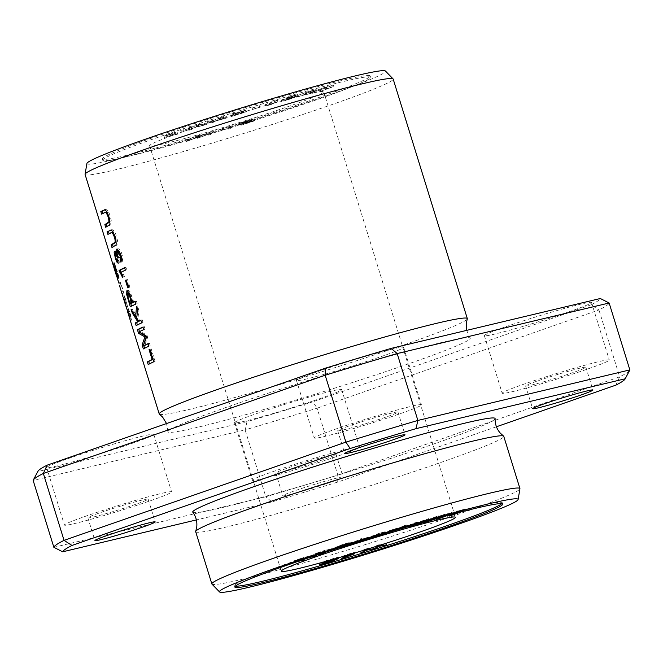 <?xml version="1.0" encoding="UTF-8"?>
<svg xmlns="http://www.w3.org/2000/svg" width="663" height="663" viewBox="0 0 663 663"><rect width="100%" height="100%" fill="white"/><g stroke="black" fill="none" stroke-linecap="round" stroke-linejoin="round"><path stroke-width="0.5" stroke-dasharray="3.31 2.49" d="M159.418 414.209A161.25 7.782 162.8 0 0 315.58 373.725A161.25 7.782 162.8 0 0 467.299 318.903M85.079 174.427A161.25 7.782 162.8 0 0 241.423 134.175A161.25 7.782 162.8 0 0 393.167 79.054M117.409 278.402L117.591 279.007A161.25 7.782 -17.2 0 1 117.376 278.742M113.017 264.67L116.738 276.239M119.539 285.297L120.16 286.217L121.495 285.811L120.136 282.106L118.801 282.513M129.583 317.967L129.931 319.317M125.813 305.85L127.139 309.853L128.498 309.447L124.022 294.985L126.708 301.922L127.412 306.422L130.545 314.337L132.003 320.793L128.498 309.447M122.97 296.809L122.663 295.391L123.492 298.06L124.843 297.654M126.749 309.024L126.152 307.11M197.45 135.741L200.019 134.995L198.941 136.296L211.646 131.614L210.42 133.097L207.884 133.827L209.5 132.393L199.745 136.197L196.704 137.084L197.773 135.807L185.947 140.208L197.45 135.741L197.864 137.084L186.361 141.55L198.187 137.142L197.118 138.418L209.914 133.735L208.298 135.169L210.834 134.432L212.061 132.948L199.356 137.631L200.433 136.338L197.864 137.084M277.325 100.204L270.943 103.188L265.515 104.489L277.325 100.204L277.739 101.547L265.929 105.831L269.849 104.969L277.739 101.547M230.832 114.185L233.5 113.365L233.401 113.829C247.208 109.668 249.827 109.072 241.249 112.03L230.608 115.321L230.832 114.185L231.022 116.655L241.664 113.365L246.421 111.591L246.006 110.257L241.249 112.03L241.664 113.365C250.233 110.406 247.622 111.003 233.815 115.163L233.915 114.707L231.246 115.528M220.564 129.26L231.578 125.862L230.218 127.089L227.566 127.901C228.876 127.064 229.008 126.708 227.948 126.848L220.564 129.26L220.978 130.594L229.348 128L228.934 126.666L227.948 126.848L228.362 128.183C229.423 128.05 229.29 128.398 227.981 129.235L230.625 128.431L231.992 127.197L220.978 130.594M104.016 158.73A140.224 6.771 162.8 0 0 102.707 160.231A140.224 6.771 162.8 0 0 238.655 125.232A140.224 6.771 162.8 0 0 370.609 77.306A140.224 6.771 162.8 0 0 245.07 109.105A140.224 6.771 162.8 0 0 104.016 158.73M150.443 144.741A91.146 4.401 162.8 0 0 149.589 145.719A91.146 4.401 162.8 0 0 237.959 122.97A91.146 4.401 162.8 0 0 323.726 91.817A91.146 4.401 162.8 0 0 242.128 112.486A91.146 4.401 162.8 0 0 150.443 144.741M238.755 123.409L246.387 121.014C254.849 118.453 256.415 118.147 251.103 120.102L254.319 119.34L254.733 120.683L251.517 121.445L254.849 120.16L254.443 118.826L251.103 120.102C257.153 118.569 253.664 119.829 240.644 123.882L238.755 123.409L239.169 124.743L241.059 125.224C254.078 121.163 257.567 119.904 251.517 121.445C256.83 119.489 255.263 119.796 246.802 122.357L239.169 124.743M164.034 136.089L175.745 132.202L167.565 135.028L175.347 133.478L164.034 136.089L164.449 137.432L177.957 134.059L167.979 136.363L174.825 133.851L164.449 137.432M207.113 121.694L214.845 119.779L223.439 116.489L217.008 119.183L226.804 116.506L211.605 120.807L213.453 120.757L210.842 121.586L207.113 121.694L207.527 123.036L211.257 122.928L213.867 122.091L212.019 122.149L227.218 117.84L217.423 120.525L223.854 117.832L215.26 121.122L207.527 123.036M252.371 107.912L259.846 105.674L251.948 108.177L252.371 107.912L252.785 109.254L252.363 109.511L259.838 107.273L252.785 109.254M304.549 93.881L314.212 90.176L314.627 91.519L304.963 95.215L317.212 90.732L307.334 93.359L296.875 97.362C305.005 93.939 319.549 89.712 312.331 92.472L311.917 91.129C319.135 88.378 304.59 92.605 296.46 96.027L306.919 92.024L316.798 89.397L304.549 93.881L304.963 95.215M318.505 90.4L330.837 85.966L331.251 87.301L320.585 91.337L333.771 86.538L325.019 88.792L312.397 93.326C323.942 88.958 337.119 85.303 327.994 88.56L327.58 87.218C336.705 83.969 323.527 87.615 311.983 91.983L324.605 87.45L333.356 85.195L318.505 90.4L318.92 91.743M285.753 98.083L289.458 96.798C299.419 93.939 300.057 93.955 291.372 96.848L292.391 96.682L292.806 98.016L291.786 98.182L298.201 95.911L297.786 94.569L291.372 96.848C297.397 95.472 277.399 101.679 281.369 99.889L283.747 99.201L283.789 100.759L284.162 100.536L281.385 101.48L281.369 99.889L281.783 101.232C277.814 103.014 297.811 96.815 291.786 98.182C300.472 95.298 299.833 95.281 289.872 98.141L288.181 98.878C297.414 96.077 297.505 96.127 288.446 99.036L290.46 98.704L290.046 97.37L288.032 97.701C297.09 94.792 296.999 94.734 287.767 97.536L285.753 98.083L286.167 99.417M288.032 97.701C297.09 94.792 296.999 94.734 287.767 97.536L288.181 98.878C297.414 96.077 297.505 96.127 288.446 99.036L288.032 97.701M283.747 99.201C282.015 100.287 295.938 95.547 287.236 98.049L287.651 99.392C296.353 96.881 282.43 101.621 284.162 100.536L283.747 99.201M180.643 130.396L189.701 128.382L188.358 127.843L190.563 127.105L202.513 124.114L195.933 125.332L198.295 124.545L206.16 123.094L190.72 127.221L192.195 127.727L188.507 128.945L180.643 130.396L181.057 131.73L188.922 130.279L192.61 129.061L191.135 128.564L206.574 124.437L198.709 125.887L196.347 126.666L202.928 125.456L188.773 129.177L190.115 129.716L181.057 131.73M300.032 560.716L309.298 557.591M311.726 556.771L302.22 559.348L294.67 562.1L297.753 561.495M320.66 553.82L318.074 554.218L324.025 552.13L330.613 550.563M333.191 549.726L324.522 551.848L315.406 555.047L318.182 554.633M403.908 527.889L407.43 526.124L402.681 527.972C388.883 532.132 385.278 533.408 391.866 531.792M424.154 522.021L429.243 519.916L419.347 523.314L414.408 524.101L416.853 524.11L416.463 522.775L413.994 522.767L418.933 521.972L428.828 518.582L419.77 522.328L417.392 522.999L421.892 521.135L405.267 526.414L416.463 522.775M420.45 523.082L421.718 522.717M461.1 511.927L464.879 510.601L456.873 512.557L461.365 511.654L459.144 512.441M363.838 540.014L363.258 539.442L360.788 540.204L361.376 540.784M368.777 538.489L365.653 539.45M342.771 546.652L346.326 545.276C335.08 548.989 341.843 545.873 347.843 544.58L350.18 543.817L347.362 544.497C336.655 547.87 334.931 548.591 342.183 546.677L340.252 547.456L339.837 546.138L341.768 545.342L336.895 546.569L337.31 547.903L342.183 546.677L341.768 545.342C334.517 547.257 336.24 546.527 346.948 543.163L349.766 542.475L347.429 543.246C341.428 544.53 334.666 547.655 345.912 543.942L342.332 545.342L342.746 546.685M346.326 545.276L339.895 547.091L339.481 545.757L345.912 543.942L346.326 545.276M446.804 515.723L449.928 514.339L444.699 516.295M436.776 518.474L440.331 517.488M432.616 519.635L437.041 517.762L430.304 520.281M442.279 516.949L445.42 515.532L443.564 516.029L434.804 519.021M384.764 533.168L376.949 535.671L384.764 533.168L384.349 531.834L376.816 534.113L384.349 531.834M501.8 503.656A140.224 6.771 162.8 0 0 502.314 502.769A140.224 6.771 162.8 0 0 376.775 534.569A140.224 6.771 162.8 0 0 235.713 584.194A140.224 6.771 162.8 0 0 234.412 585.694A140.224 6.771 162.8 0 0 235.34 586.142M496.438 426.765L337.699 482.084A294.463 14.213 -17.2 0 1 271.863 501.924L265.83 496.769A301.474 14.553 162.8 0 0 337.815 475.081L317.105 408.184A301.474 14.553 -17.2 0 1 245.119 429.873L247.017 421.643A294.463 14.213 162.8 0 0 312.853 401.811L317.105 408.184L598.954 309.952L591.015 304.864A294.463 14.213 162.8 0 0 600.33 298.507M337.699 482.084L337.815 475.081L619.665 376.849A301.474 14.553 162.8 0 0 629.717 370.227M615.869 385.137L619.665 376.849L598.954 309.952A301.474 14.553 -17.2 0 0 609.14 302.999M53.86 547.315L265.83 496.769L245.119 429.873L33.15 480.418L37.816 471.534A294.463 14.213 162.8 0 1 37.907 471.335M192.809 512.209A158.25 7.641 162.8 0 0 346.185 472.586A158.25 7.641 162.8 0 0 495.112 418.626M317.179 483.551A31.551 1.525 -17.2 0 1 343.094 477.103A31.551 1.525 -17.2 0 1 313.4 487.885A31.551 1.525 -17.2 0 1 282.811 495.758A31.551 1.525 -17.2 0 1 317.179 483.551M271.863 501.924L196.372 519.925M169.38 430.121A158.25 7.641 162.8 0 0 167.888 431.679A158.25 7.641 162.8 0 0 321.331 392.314A158.25 7.641 162.8 0 0 470.191 338.105A158.25 7.641 162.8 0 0 327.273 374.504A158.25 7.641 162.8 0 0 169.38 430.121M280.598 411.275A56.09 2.71 162.8 0 0 341.685 389.571A56.09 2.71 162.8 0 0 287.303 403.568A56.09 2.71 162.8 0 0 234.52 422.737A56.09 2.71 162.8 0 0 280.598 411.275M342.539 369.009A56.09 2.71 162.8 0 0 403.626 347.296A56.09 2.71 162.8 0 0 349.244 361.294A56.09 2.71 162.8 0 0 296.469 380.471A56.09 2.71 162.8 0 0 342.539 369.009M92.704 456.078A56.09 2.71 162.8 0 0 153.791 434.373A56.09 2.71 162.8 0 0 99.417 448.37A56.09 2.71 162.8 0 0 46.634 467.539A56.09 2.71 162.8 0 0 92.704 456.078M530.425 324.199A56.09 2.71 162.8 0 0 591.52 302.494A56.09 2.71 162.8 0 0 537.138 316.491A56.09 2.71 162.8 0 0 484.355 335.669A56.09 2.71 162.8 0 0 530.425 324.199M591.015 304.864L312.853 401.811M247.017 421.643L37.816 471.534M548.235 381.731A56.09 2.71 -17.2 0 1 502.164 393.192A56.09 2.71 -17.2 0 1 554.948 374.023A56.09 2.71 -17.2 0 1 609.322 360.026A56.09 2.71 -17.2 0 1 548.235 381.731M559.97 373.725A31.551 1.525 -17.2 0 1 585.885 367.277A31.551 1.525 -17.2 0 1 556.199 378.067A31.551 1.525 -17.2 0 1 525.61 385.941A31.551 1.525 -17.2 0 1 559.97 373.725M110.514 513.61A56.09 2.71 -17.2 0 1 64.444 525.071A56.09 2.71 -17.2 0 1 117.218 505.902A56.09 2.71 -17.2 0 1 171.601 491.905A56.09 2.71 -17.2 0 1 110.514 513.61M122.249 505.604A31.551 1.525 -17.2 0 1 148.164 499.156A31.551 1.525 -17.2 0 1 118.47 509.938A31.551 1.525 -17.2 0 1 87.881 517.82A31.551 1.525 -17.2 0 1 122.249 505.604M360.349 426.541A56.09 2.71 -17.2 0 1 314.279 438.003A56.09 2.71 -17.2 0 1 367.053 418.825A56.09 2.71 -17.2 0 1 421.436 404.828A56.09 2.71 -17.2 0 1 360.349 426.541M372.076 418.535A31.551 1.525 -17.2 0 1 397.991 412.088A31.551 1.525 -17.2 0 1 368.305 422.87A31.551 1.525 -17.2 0 1 337.716 430.743A31.551 1.525 -17.2 0 1 372.076 418.535M298.408 468.807A56.09 2.71 -17.2 0 1 252.33 480.269A56.09 2.71 -17.2 0 1 305.113 461.1A56.09 2.71 -17.2 0 1 359.495 447.094A56.09 2.71 -17.2 0 1 298.408 468.807M310.135 460.802A31.551 1.525 -17.2 0 1 336.05 454.354A31.551 1.525 -17.2 0 1 306.364 465.136A31.551 1.525 -17.2 0 1 275.775 473.017A31.551 1.525 -17.2 0 1 310.135 460.802M86.928 163.388A156.319 7.542 162.8 0 0 238.473 124.636A156.319 7.542 162.8 0 0 385.41 70.991M103.602 157.396A140.224 6.771 162.8 0 0 102.293 158.896A140.224 6.771 162.8 0 0 238.241 123.898A140.224 6.771 162.8 0 0 370.194 75.963A140.224 6.771 162.8 0 0 244.655 107.762A140.224 6.771 162.8 0 0 103.602 157.396M195.684 531.709A161.25 7.782 162.8 0 0 352.028 491.457A161.25 7.782 162.8 0 0 503.764 436.337M211.911 584.062A161.25 7.782 162.8 0 0 368.197 543.693A161.25 7.782 162.8 0 0 519.949 488.706M377.222 535.455L376.816 534.113M384.49 533.384L384.076 532.049M376.949 535.671L376.534 534.328M449.928 514.339L449.514 512.996L438.823 517.215L435.715 518.035L442.138 515.159L423.939 521.168L436.627 516.427L428 519.867L445.006 514.198L438.715 517.032L449.514 512.996M451.917 513.808L451.503 512.474M439.171 518.358L438.823 517.215M436.13 519.378L435.715 518.035M442.553 516.494L442.138 515.159M427.047 521.499L426.715 520.43M424.353 522.502L423.939 521.168M437.041 517.762L436.627 516.427M439.03 517.231L438.616 515.897M428.356 521.01L428 519.867M443.564 516.029L443.149 514.695M445.42 515.532L445.006 514.198M439.039 518.068L438.715 517.032M377.769 546.585L377.355 545.251L380.065 544.406L386.305 543.527L378.896 544.92L371.752 548.052L366.531 548.765L360.498 551.558L365.089 549.063L373.31 547.439L377.355 545.251M380.479 545.74L380.065 544.406M386.72 544.862L386.305 543.527M383.86 545.268L383.587 544.373M379.269 546.121L378.896 544.92M375.233 547.953L374.96 547.058M372.051 549.022L371.752 548.052M366.904 549.967L366.531 548.765M363.415 551.533L363.167 550.729M360.912 552.892L360.498 551.558M365.504 550.406L365.089 549.063M368.064 549.61L367.65 548.268M373.725 548.782L373.31 547.439M222.925 128.564L223.34 129.898M227.566 127.901L227.981 129.235M230.218 127.089L230.625 128.431M242.501 122.854L243.072 122.995L243.478 124.337L242.915 124.196C255.338 120.401 255.528 120.451 243.478 124.337C255.528 120.451 255.338 120.401 242.915 124.196L242.501 122.854C254.924 119.067 255.114 119.116 243.072 122.995C255.114 119.116 254.924 119.067 242.501 122.854M248.418 120.509L241.63 122.638L242.277 122.796L242.691 124.138L242.036 123.973L252.106 121.014L251.691 119.68L248.418 120.509L248.832 121.843M241.63 122.638L242.036 123.973M240.644 123.882L241.059 125.224M251.103 120.102L251.517 121.445M242.277 122.796L250.001 120.044L250.415 121.379L242.691 124.138M149.838 349.26L151.197 348.854L155.076 361.393A159.849 7.716 162.8 0 0 149.523 364.144L149.44 363.871M153.725 361.807L155.076 361.393M148.197 364.542L149.523 364.144M152.962 359.338A159.849 7.716 -17.2 0 1 153.46 359.106L150.402 349.219A159.849 7.716 -17.2 0 1 151.197 348.854M152.938 359.263L153.46 359.106M149.879 349.376L150.402 349.219M126.169 279.96L127.511 279.554L129.857 287.129A159.849 7.716 162.8 0 0 129.119 287.477L126.782 279.91A159.849 7.716 -17.2 0 1 127.511 279.554M128.514 287.535L129.857 287.129M127.785 287.883L129.119 287.477M126.202 280.084L126.782 279.91M174.419 132.517L174.825 133.851M175.347 133.478L175.761 134.813M177.543 132.724L177.957 134.059M167.565 135.028L167.979 136.363M175.745 132.202L176.159 133.545M350.18 543.817L349.766 542.475M347.843 544.58L347.429 543.246M346.525 545.334L346.111 543.991C336.812 546.909 347.868 544.124 349.086 543.196L351.597 542.425C352.459 542.748 333.414 548.309 341.768 545.342M349.5 544.53L349.103 543.212L349.517 544.547M112.32 232.423L112.113 232.514A159.849 7.716 162.8 0 0 109.238 233.998L109.155 233.732M107.912 234.404L109.238 233.998M111.972 247.531L113.216 246.86M110.837 230.036L112.188 229.638L113.97 230.782L115.718 234.089L117.525 240.52L117.011 244.979L113.298 247.125M116.307 242.07L115.984 237.694L113.439 232.481M361.526 540.735L360.374 538.87L362.843 538.099L363.481 538.737L368.388 537.179L361.194 539.682M360.788 540.204L360.374 538.87M363.258 539.442L362.843 538.099M363.896 540.072L363.481 538.737M368.703 538.422L368.288 537.08M368.802 538.513L368.388 537.179M363.117 540.237L362.794 539.185M456.873 512.557L456.459 511.223L464.473 509.259L447.301 515.134L460.951 510.319L456.459 511.223M464.879 510.601L464.473 509.259M449.357 515.889L448.992 514.712M447.716 516.469L447.301 515.134M461.365 511.654L460.951 510.319M455.05 513.203L454.636 511.861M133.089 302.411L130.669 294.911L129.235 293.046M129.136 293.063L128.929 295.366L131.34 303.447M135.02 301.392L136.379 300.985L137.2 303.646A159.849 7.716 162.8 0 0 131.647 306.389L130.313 306.787M135.849 304.052L137.2 303.646M127.064 296.137L128.398 295.739L127.876 293.444M130.785 303.613L128.398 295.739M127.818 291.007L128.647 290.311L130.197 291.911L133.793 302.195M135.078 301.582A159.849 7.716 -17.2 0 1 136.379 300.985M140.846 320.204L142.197 319.798L143.017 322.45A159.849 7.716 162.8 0 0 137.465 325.193L137.382 324.928M141.667 322.856L143.017 322.45M136.139 325.599L137.465 325.193M138.965 321.141L136.744 317.759M136.048 316.657L133.561 312.571L132.443 308.975L136.976 316.375L137.125 313.591M133.089 312.712L133.561 312.571M131.117 309.372L132.443 308.975M137.481 309.339L137.887 305.858L138.973 309.364L138.037 318L139.968 320.842M136.528 306.265L137.887 305.858M137.614 309.77L138.973 309.364M136.694 318.406L138.037 318M140.904 320.395A159.849 7.716 -17.2 0 1 142.197 319.798M124.661 267.918A159.849 7.716 -17.2 0 1 125.953 267.322L126.716 269.783A159.849 7.716 162.8 0 0 122.149 272.004L124.412 276.546A159.849 7.716 162.8 0 0 123.815 276.852L120.881 271.664M124.603 267.728L125.953 267.322M125.365 270.189L126.716 269.783M120.815 272.402L122.149 272.004M123.069 276.952L124.412 276.546M122.481 277.258L123.815 276.852M209.723 120.865L210.138 122.199M210.842 121.586L211.257 122.928M213.453 120.757L213.867 122.091M211.605 120.807L212.019 122.149M223.265 117.633L223.68 118.967M226.804 116.506L227.218 117.84M217.008 119.183L217.423 120.525M223.439 116.489L223.854 117.832M219.992 117.591L220.406 118.934M214.845 119.779L215.26 121.122M211.016 120.823L211.431 122.166M259.846 105.674L260.252 107.016M251.948 108.177L252.363 109.511M259.424 105.931L259.838 107.273M426.864 520.588L426.45 519.253M429.243 519.916L428.828 518.582M420.093 523.389L419.77 522.328M417.806 524.334L417.392 522.999M422.298 522.477L421.892 521.135M408.856 526.72L408.483 525.51M405.681 527.756L405.267 526.414M414.408 524.101L413.994 522.767M417.541 523.215L417.126 521.88M419.347 523.314L418.933 521.972M423.723 521.889L423.317 520.546M329.61 562.067L329.196 560.732L331.425 559.746C320.552 562.763 317.196 564.304 329.196 560.732L321.779 562.763L322.193 564.105M331.798 560.956L331.425 559.746M332.71 560.699L332.296 559.357L334.823 558.238L324.215 561.569L324.63 562.904M335.205 559.448L334.823 558.238M328.823 561.296L328.45 560.078M323.942 562.87L323.652 561.926C320.179 562.622 322.641 561.71 331.036 559.191L338.171 557.144L330.804 560.401C318.505 563.973 316.118 564.478 323.652 561.926L321.53 562.373L321.945 563.707M338.586 558.478L338.171 557.144M331.11 561.404L330.804 560.401M319.558 564.909L319.143 563.575L323.652 561.926M327.199 561.793L326.818 560.575C322.003 562.216 323.826 561.81 332.296 559.357M306.604 93.334L307.019 94.676M294.405 96.574L294.82 97.909M296.46 96.027L296.875 97.362M120.923 262.208L122.265 261.802L121.611 259.962M117.55 249.271L118.727 248.774L119.655 249.537L121.511 252.76L122.837 257.534L122.265 261.802M118.188 257.94L119.531 257.542L118.851 257.559L117.028 253.573M121.594 259.067L121.544 255.189L119.274 251.343M118.909 251.327L118.395 253.531L119.531 257.542M118.122 257.783L118.851 257.559M117.542 260.758L118.876 260.352L119.531 262.88L117.989 261.263L115.594 253.805M116.821 253.473L116.365 254.078L116.779 256.747L117.964 259.639L118.876 260.352M118.196 263.277L119.531 262.88M117.019 253.415L117.749 253.191L117.467 251.774M115.47 251.94L115.909 250.937L116.489 251.178L117.749 253.191M400.137 529.24L399.723 527.905L401.637 526.944L392.43 530.044L392.844 531.378L401.33 528.643M402.051 528.287L401.637 526.944M391.344 531.701L390.93 530.367L399.723 527.905M404.861 526.878L404.447 525.544L407.016 524.789L401.662 527.466L388.178 531.212L388.593 532.555M407.43 526.124L407.016 524.789M401.969 528.461L401.662 527.466M391.816 531.643L391.452 530.458C384.863 532.066 388.468 530.79 402.275 526.629L404.447 525.544M402.681 527.972L402.275 526.629M319.135 554.102L318.721 552.76L323.32 551.906L315 553.713L326.113 549.909L335.387 547.903L324.074 550.655C318.389 552.42 316.607 553.124 318.721 552.76L317.66 552.884L318.074 554.218M323.735 553.24L323.32 551.906M321.19 553.721L320.875 552.718M335.801 549.237L335.387 547.903M333.257 549.718L332.942 548.715M320.171 90.002L320.585 91.337M310.325 92.389L310.74 93.723M311.983 91.983L312.397 93.326M291.372 96.848L291.786 98.182M354.78 553.762L354.423 552.611L352.128 553.232L352.542 554.566M354.357 553.854L353.943 552.511L354.423 552.611L353.943 552.511C346.401 554.575 342.05 556.216 340.89 557.434L343.509 556.647L343.724 557.343M352.418 554.691L352.003 553.348L348.034 554.351L343.509 556.647M348.406 555.561L348.034 554.351M341.304 558.768L340.89 557.434M148.098 343.625L149.448 343.219L150.244 345.779A159.849 7.716 162.8 0 0 144.691 348.523L144.609 348.257M148.885 346.185L150.244 345.779M143.357 348.929L144.691 348.523M143.854 345.821L143.548 344.843M146.042 336.986L146.266 336.514M139.711 332.428L139.47 331.666M143.017 327.224A159.849 7.716 -17.2 0 1 144.31 326.627L145.106 329.188A159.849 7.716 162.8 0 0 140.274 331.541L146.913 335.014L147.65 337.409L144.551 345.605M142.959 327.033L144.31 326.627M143.755 329.594L145.106 329.188M138.94 331.939L140.274 331.541M145.553 335.428L146.913 335.014M146.299 337.815L147.65 337.409M148.156 343.815A159.849 7.716 -17.2 0 1 149.448 343.219M183.005 129.608L183.419 130.951M188.507 128.945L188.922 130.279M192.195 127.727L192.61 129.061M190.72 127.221L191.135 128.564M202.861 124.188L203.276 125.522M206.16 123.094L206.574 124.437M198.295 124.545L198.709 125.887M195.933 125.332L196.347 126.666M202.513 124.114L202.928 125.456M190.563 127.105L190.977 128.448M188.358 127.843L188.773 129.177M189.701 128.382L190.115 129.716M122.199 293.543L123.533 293.137L121.495 285.811L119.73 285.894M119.249 283.134L120.252 282.828L120.102 282.131C120.699 282.521 121.785 285.637 123.359 291.471L123.533 293.137M121.445 291.165L122.779 290.759M119.63 285.165L120.964 284.759L120.028 282.562M233.293 114.367L240.918 112.006C245.583 110.323 243.072 110.978 233.376 113.961L233.79 115.296C243.487 112.312 245.998 111.657 241.332 113.348L233.708 115.702M233.376 113.961L233.79 115.296M243.686 112.437L241.332 113.348L240.918 112.006L243.271 111.094L243.686 112.437M233.5 113.365L233.915 114.707M230.608 115.321L231.022 116.655M233.401 113.829L233.815 115.163M270.943 103.188L271.358 104.53M274.988 100.892L275.402 102.226M270.015 103.213L270.429 104.555M266.269 104.141L266.683 105.475M265.515 104.489L265.929 105.831M269.435 103.627L269.849 104.969M106.055 212.177L105.848 212.268A159.849 7.716 162.8 0 0 102.972 213.751L102.889 213.486M101.638 214.149L102.972 213.751M105.707 227.276L106.95 226.613M104.563 209.79L105.923 209.392L107.696 210.536L109.453 213.842L111.251 220.273L110.746 224.732L107.033 226.879M110.033 221.823L109.71 217.447L107.174 212.235M299.245 560.898L298.831 559.564L305.544 557.989L294.256 560.757L304.408 557.21L314.088 555.03C307.201 556.216 292.342 561.014 298.831 559.564L296.858 559.937L297.273 561.271M305.958 559.332L305.544 557.989M303.712 559.854L303.372 558.743M316.674 555.619L316.259 554.276M314.436 556.141L314.088 555.03M128.382 312.024L129.708 311.627M129.219 314.734L130.545 314.337M130.652 321.199L132.003 320.793M129.815 318.472L131.166 318.066M128.63 313.64L129.956 313.243M126.152 306.646L127.503 306.24M124.801 301.284L126.136 300.878M122.663 295.391L124.022 294.985M124.586 299.759L125.912 299.361M125.373 302.32L126.708 301.922M126.55 308.22L127.901 307.814M117.252 276.081L118.006 275.849A159.849 7.716 -17.2 0 1 117.89 275.675A159.849 7.716 -17.2 0 1 117.873 275.568L115.155 266.808L118.006 275.849L115.155 266.808L117.873 275.568L117.16 275.783M117.127 275.667L117.89 275.435A159.849 7.716 -17.2 0 1 118.155 274.988L115.089 265.606L113.638 265.863M116.821 275.385L118.155 274.988M114.707 268.59L116.042 268.192M113.837 267.197L115.18 266.791C113.555 260.824 114.086 261.835 116.763 269.816L119.133 277.466A159.849 7.716 162.8 0 0 118.718 278.327A159.849 7.716 162.8 0 0 118.942 278.601L114.127 262.705M117.807 277.872L119.133 277.466M117.591 279.007L118.942 278.601M113 264.603L114.343 264.197L115.18 266.791M114.417 267.032L115.536 266.7C113.754 262.208 116.613 271.382 117.89 275.435M114.376 264.305L115.163 266.866L113.804 267.206M116.655 276.256L113.804 267.214L116.539 275.974M200.019 134.995L200.433 136.338M185.947 140.208L186.361 141.55M188.524 139.462L188.938 140.796M197.773 135.807L198.187 137.142M196.704 137.084L197.118 138.418M199.745 136.197L200.16 137.539M209.5 132.393L209.914 133.735M207.884 133.827L208.298 135.169M210.42 133.097L210.834 134.432M211.646 131.614L212.061 132.948M209.218 132.318L209.632 133.661M198.941 136.296L199.356 137.631M222.337 128.481L222.751 129.824M246.387 121.014L246.802 122.357M347.362 544.497L346.948 543.163M110.771 232.92L112.113 232.514M127.694 296.22L129.028 295.814M331.45 560.533L331.036 559.191M121.619 259.606L122.97 259.2M289.458 96.798L289.872 98.141M122.033 291.877L123.359 291.471M104.505 212.666L105.848 212.268M115.437 270.214L116.763 269.816M484.355 335.669L502.164 393.192M591.52 302.494L609.322 360.026M525.61 385.941L532.646 408.681M585.885 367.277L592.921 390.026M46.634 467.539L64.444 525.071M153.791 434.373L171.601 491.905M87.881 517.82L94.925 540.56M148.164 499.156L155.2 521.905M296.469 380.471L314.279 438.003M403.626 347.296L421.436 404.828M337.716 430.743L344.76 453.492M397.991 412.088L405.035 434.829M234.52 422.737L252.33 480.269M341.685 389.571L359.495 447.094M275.775 473.017L282.811 495.758M336.05 454.354L343.094 477.103M167.888 431.679L166.562 423.549M470.191 338.105L466.628 330.389M234.412 585.694L234.826 587.037M502.314 502.769L502.728 504.104M149.589 145.719L281.294 571.183M323.726 91.817L455.431 517.281M102.293 158.896L102.707 160.231M370.194 75.963L370.609 77.306M231.992 127.197L231.578 125.862M252.097 121.486L251.683 120.152M111.633 229.721L110.29 230.119M128.332 290.319L126.998 290.717M317.212 90.732L316.798 89.397M115.909 250.937L114.575 251.343M118.113 248.708L116.771 249.114M315 553.713L315.406 555.047M333.771 86.538L333.356 85.195M295.706 96.657L295.292 95.323M354.647 552.436L355.061 553.771M105.367 209.467L104.025 209.873M294.256 560.757L294.67 562.1M124.329 296.46L125.083 298.914M126.766 304.334L127.453 306.563M128.125 308.718L128.804 310.914M130.487 316.367L131.249 318.837M114.309 262.656L112.975 263.054M117.89 275.675L118.718 278.327"/><path stroke-width="0.99" d="M466.628 330.389L466.288 323.088L467.299 318.903A161.25 7.782 162.8 0 0 467.316 318.605A161.25 7.782 162.8 0 0 322.947 355.169A161.25 7.782 162.8 0 0 160.736 412.245A161.25 7.782 162.8 0 0 159.236 413.969A161.25 7.782 162.8 0 0 159.418 414.209L162.617 417.085L166.562 423.549M467.316 318.605L393.167 79.054A161.25 7.782 162.8 0 0 393.109 78.938A161.25 7.782 162.8 0 0 247.531 116.008A161.25 7.782 162.8 0 0 86.588 172.695A161.25 7.782 162.8 0 0 85.063 174.294A161.25 7.782 162.8 0 0 85.079 174.427L113.804 267.206M118.793 282.496L117.376 278.742A161.25 7.782 -17.2 0 1 117.807 277.872L115.437 270.214C112.76 262.233 112.221 261.222 113.837 267.197L112.793 263.112M116.738 276.239L117.409 278.402M110.771 232.92C111.972 230.426 115.76 238.589 115.055 242.227L111.152 244.871L111.972 247.531L115.868 245.103L116.249 244.059L115.403 237.603L113.091 231.884L111.285 230.111L107.083 231.743L107.912 234.404A161.25 7.782 -17.2 0 1 110.771 232.92L112.32 232.423M128.514 287.535L126.169 279.96A161.25 7.782 162.8 0 0 125.44 280.308L127.785 287.883A161.25 7.782 -17.2 0 1 128.514 287.535M153.725 361.807L149.838 349.26A161.25 7.782 162.8 0 0 149.051 349.625L152.109 359.512A161.25 7.782 162.8 0 0 147.377 361.89L148.197 364.542A161.25 7.782 -17.2 0 1 153.725 361.807M135.849 304.052L135.02 301.392A161.25 7.782 162.8 0 0 132.451 302.601L128.904 292.408L126.824 290.808L126.708 294.687L130.313 306.787A161.25 7.782 -17.2 0 1 135.849 304.052M141.667 322.856L140.846 320.204A161.25 7.782 162.8 0 0 138.625 321.24L136.694 318.406L137.614 309.77L136.528 306.265L135.642 316.781L131.117 309.372L132.227 312.969L137.722 321.688A161.25 7.782 162.8 0 0 135.318 322.939L136.139 325.599A161.25 7.782 -17.2 0 1 141.667 322.856M124.603 267.728A161.25 7.782 162.8 0 0 119.058 270.479L122.481 277.258A161.25 7.782 -17.2 0 1 123.069 276.952L120.815 272.402A161.25 7.782 -17.2 0 1 125.365 270.189L124.603 267.728M120.923 262.208L121.619 259.606L120.939 255.454L119.282 251.352L116.771 249.114L116.017 250.805L116.415 253.597L115.147 251.575L114.575 251.343L114.144 252.255L115.503 258.943L116.937 262.134L118.196 263.277L117.542 260.758L115.718 258.015L115.022 254.766L115.279 253.904L115.917 254.211L117.517 257.965L118.188 257.94L117.011 253.274L117.318 251.89L118.387 252.048L120.434 256.639L120.061 259.797L120.923 262.208M148.885 346.185L148.098 343.625A161.25 7.782 162.8 0 0 143.216 346.003L146.299 337.815L145.553 335.428L138.94 331.939A161.25 7.782 -17.2 0 1 143.755 329.594L142.959 327.033A161.25 7.782 162.8 0 0 137.432 329.768L138.534 333.34L144.924 336.92L142.122 344.926L143.357 348.929A161.25 7.782 -17.2 0 1 148.885 346.185M119.73 285.894L119.539 285.297M126.152 307.11L124.586 299.759L122.97 296.809L119.506 285.637L120.011 285.049M118.685 282.977L119.249 283.134M104.505 212.666C105.707 210.179 109.494 218.342 108.782 221.972L104.878 224.616L105.707 227.276L109.594 224.856L109.983 223.804L109.13 217.356L106.826 211.638L105.011 209.864L100.817 211.489L101.638 214.149A161.25 7.782 -17.2 0 1 104.505 212.666L106.055 212.177M159.236 413.969L129.931 319.301L128.382 312.024L126.55 308.22M127.139 309.853L129.583 317.967M123.5 298.11L125.813 305.85M297.753 561.495L303.787 560.078L300.032 560.716M309.298 557.591L314.502 556.365L316.674 555.619L311.726 556.771M354.78 553.762L354.357 553.854C346.815 555.917 342.464 557.55 341.304 558.768L354.357 553.854M318.182 554.633L321.29 554.053L323.735 553.24L320.66 553.82M330.613 550.563L333.191 549.726M388.866 532.364L403.908 527.889M421.718 522.717L417.806 524.334L420.176 523.662L424.154 522.021M416.878 524.11L408.897 526.845L420.45 523.082M459.144 512.441L449.406 516.054L461.1 511.927M361.376 540.784L368.777 538.489M365.653 539.45L363.838 540.014M342.183 546.677C333.829 549.644 352.873 544.083 352.012 543.751L349.517 544.547M349.5 544.53C348.282 545.467 337.227 548.251 346.525 545.334M380.479 545.74L373.725 548.782L365.504 550.406L360.912 552.892L366.946 550.108L375.374 548.392L379.311 546.254L386.72 544.862L380.479 545.74M440.331 517.488L436.13 519.378L439.229 518.549L446.804 515.723M430.304 520.281L424.353 522.502L427.129 521.764L436.776 518.474M434.804 519.021L432.616 519.635M444.699 516.295L439.13 518.375L442.279 516.949M235.34 586.142A140.224 6.771 162.8 0 0 370.36 550.696A140.224 6.771 162.8 0 0 501.8 503.656M282.14 570.205A91.146 4.401 162.8 0 0 281.294 571.183A91.146 4.401 162.8 0 0 369.664 548.434A91.146 4.401 162.8 0 0 455.431 517.281A91.146 4.401 162.8 0 0 373.824 537.95A91.146 4.401 162.8 0 0 282.14 570.205M321.945 563.707L324.066 563.268C316.533 565.821 318.911 565.307 331.218 561.743L338.586 558.478L331.45 560.533C323.055 563.044 320.594 563.956 324.066 563.268L319.558 564.909M196.372 519.925L62.67 551.807A294.463 14.213 -17.2 0 1 71.985 545.45L350.147 448.503A294.463 14.213 -17.2 0 1 415.983 428.663L625.184 378.78A294.463 14.213 -17.2 0 1 625.093 378.979A294.463 14.213 -17.2 0 1 615.869 385.137L496.438 426.765M625.093 378.979L629.717 370.227A301.474 14.553 162.8 0 0 629.85 369.896L609.14 302.999L600.33 298.507L391.137 348.39A294.463 14.213 162.8 0 0 325.301 368.222L325.185 375.233A301.474 14.553 -17.2 0 1 397.17 353.545L391.137 348.39M625.184 378.78L629.85 369.896L417.881 420.441A301.474 14.553 162.8 0 0 345.895 442.13L325.185 375.233L43.335 473.465L47.131 465.169A294.463 14.213 162.8 0 0 37.907 471.335L33.283 480.078A301.474 14.553 -17.2 0 1 43.335 473.465L64.046 540.362A301.474 14.553 162.8 0 0 53.86 547.315L33.15 480.418A301.474 14.553 -17.2 0 1 33.283 480.078M62.67 551.807L53.86 547.315M71.985 545.45L64.046 540.362L345.895 442.13L350.147 448.503M415.983 428.663L417.881 420.441L397.17 353.545L609.14 302.999M518.093 499.612L519.949 488.706A161.25 7.782 162.8 0 0 519.933 488.573L503.764 436.337A161.25 7.782 162.8 0 0 503.582 436.105L500.308 433.146C496.711 429.002 494.979 424.163 495.112 418.626A158.25 7.641 162.8 0 0 354.705 453.989A158.25 7.641 162.8 0 0 194.226 510.394A158.25 7.641 162.8 0 0 192.809 512.209C196.049 516.701 197.35 521.673 196.729 527.126L195.701 531.411A161.25 7.782 162.8 0 0 195.684 531.709L211.853 583.946A161.25 7.782 162.8 0 0 211.911 584.062L219.61 592.009A156.319 7.542 162.8 0 0 371.007 552.776A156.319 7.542 162.8 0 0 518.093 499.612A156.319 7.542 162.8 0 0 380.653 534.03A156.319 7.542 162.8 0 0 220.903 590.12A156.319 7.542 162.8 0 0 219.61 592.009M379.12 441.276A31.551 1.525 -17.2 0 1 405.035 434.829A31.551 1.525 -17.2 0 1 375.349 445.611A31.551 1.525 -17.2 0 1 344.76 453.492A31.551 1.525 -17.2 0 1 379.12 441.276M129.285 528.353A31.551 1.525 -17.2 0 1 155.2 521.905A31.551 1.525 -17.2 0 1 125.514 532.687A31.551 1.525 -17.2 0 1 94.925 540.56A31.551 1.525 -17.2 0 1 129.285 528.353M567.006 396.474A31.551 1.525 -17.2 0 1 592.921 390.026A31.551 1.525 -17.2 0 1 563.235 400.808A31.551 1.525 -17.2 0 1 532.646 408.681A31.551 1.525 -17.2 0 1 567.006 396.474M47.131 465.169L325.301 368.222M393.109 78.938L385.41 70.991A156.319 7.542 162.8 0 0 243.106 107.423A156.319 7.542 162.8 0 0 88.378 161.979A156.319 7.542 162.8 0 0 86.928 163.388L85.063 174.294M503.582 436.105A161.25 7.782 162.8 0 0 356.603 473.763A161.25 7.782 162.8 0 0 197.184 529.986A161.25 7.782 162.8 0 0 195.701 531.411M519.933 488.573A161.25 7.782 162.8 0 0 375.565 525.146A161.25 7.782 162.8 0 0 213.353 582.213A161.25 7.782 162.8 0 0 211.853 583.946M236.127 585.537A140.224 6.771 162.8 0 0 234.826 587.037A140.224 6.771 162.8 0 0 370.774 552.039A140.224 6.771 162.8 0 0 502.728 504.104A140.224 6.771 162.8 0 0 377.181 535.903A140.224 6.771 162.8 0 0 236.127 585.537M384.001 545.715L383.86 545.268M375.374 548.392L375.233 547.953M363.581 552.064L363.415 551.533M149.44 363.871L148.703 361.484A159.849 7.716 -17.2 0 1 152.962 359.338M147.377 361.89L148.703 361.484M152.109 359.512L152.938 359.263M149.051 349.625L149.879 349.376M125.44 280.308L126.202 280.084M109.155 233.732L108.417 231.337L110.837 230.036M107.083 231.743L108.417 231.337M113.216 246.86L112.478 244.465L116.307 242.07M111.152 244.871L112.478 244.465M113.439 232.481L112.403 232.398M130.006 303.853L127.694 296.22L127.71 293.518L129.285 295.209L131.788 302.925A161.25 7.782 162.8 0 0 130.006 303.853L131.34 303.447A159.849 7.716 -17.2 0 1 133.13 302.527L133.089 302.411M131.788 302.925L133.13 302.527M131.564 306.124L130.785 303.613M132.451 302.601L133.793 302.195A159.849 7.716 -17.2 0 1 135.078 301.582M127.876 293.444L127.818 291.007M137.382 324.928L136.644 322.541A159.849 7.716 -17.2 0 1 139.064 321.282L138.965 321.141M135.318 322.939L136.644 322.541M137.722 321.688L139.064 321.282M136.744 317.759L136.048 316.657M132.227 312.969L133.089 312.712M135.642 316.781L136.851 316.417M137.125 313.591L137.481 309.339M138.625 321.24L139.968 320.842A159.849 7.716 -17.2 0 1 140.904 320.395M119.058 270.479L120.384 270.073A159.849 7.716 -17.2 0 1 124.661 267.918M119.547 272.07L120.881 271.664L120.384 270.073M121.279 272.161L120.881 271.664M329.61 562.067C317.61 565.638 320.967 564.097 331.84 561.08L322.127 563.89M328.865 561.42L335.238 559.572L332.71 560.699C324.24 563.152 322.417 563.558 327.232 561.917L328.823 561.296M324.547 562.655L327.199 561.793M121.611 259.962L121.594 259.067M120.061 259.797L121.404 259.39M119.274 251.343L117.566 251.733M117.517 257.965L118.122 257.783M116.415 253.597L117.019 253.415M115.594 253.805L115.47 251.94M117.467 251.774L117.55 249.271M401.33 528.643L391.601 531.544M343.923 557.989L343.724 557.343M144.609 348.257L143.854 345.821M143.548 344.843L146.266 336.514L139.711 332.428M142.122 344.926L143.448 344.528M144.924 336.92L145.926 336.622M138.534 333.34L139.868 332.942M139.47 331.666L138.758 329.37A159.849 7.716 -17.2 0 1 143.017 327.224M137.432 329.768L138.758 329.37M143.216 346.003L144.551 345.605A159.849 7.716 -17.2 0 1 148.156 343.815M102.889 213.486L102.143 211.091L104.563 209.79M100.817 211.489L102.143 211.091M106.95 226.613L106.213 224.218L110.033 221.823M104.878 224.616L106.213 224.218M107.174 212.235L106.138 212.143M116.655 276.256L113.804 267.214L116.539 275.974A161.25 7.782 162.8 0 0 116.555 276.09A161.25 7.782 162.8 0 0 116.655 276.256L117.252 276.081M116.539 275.974L117.16 275.783M116.555 275.841C115.287 271.838 112.428 262.631 114.202 267.098L116.821 275.385A161.25 7.782 162.8 0 0 116.555 275.841L117.127 275.667M113.986 265.764L114.417 267.032M123.732 299.278L125.44 304.806M126.127 307.035L126.766 309.074M127.445 311.27L129.161 316.823M129.169 293.054L127.835 293.46M116.671 253.481L115.337 253.879M113.812 267.239L116.555 276.09"/></g></svg>
